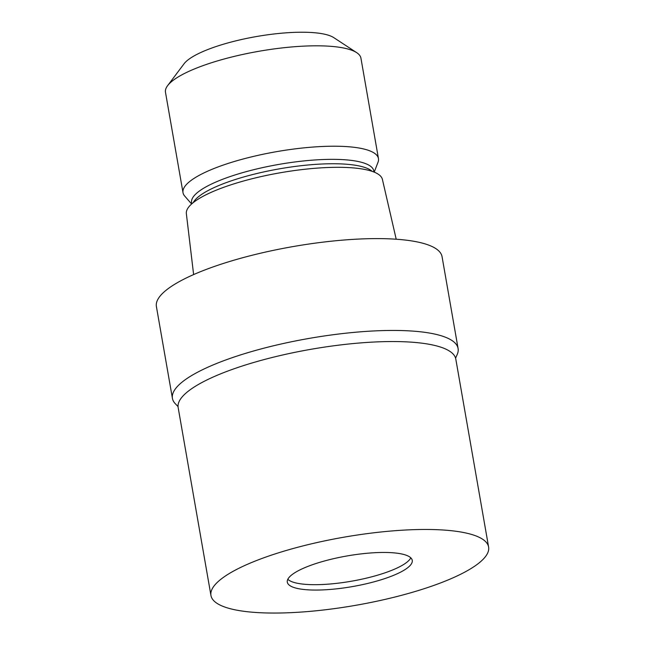 <?xml version="1.0" encoding="UTF-8"?>
<svg xmlns="http://www.w3.org/2000/svg" width="645" height="645" viewBox="0 0 645 645"><rect width="100%" height="100%" fill="white"/><g stroke="black" fill="none" stroke-linecap="round" stroke-linejoin="round"><path stroke-width="0.97" d="M287.807 579.299A63.42 15.553 170.1 0 0 348.308 581.742A63.42 15.553 170.1 0 0 409.631 559.618A63.42 15.553 170.1 0 0 410.809 557.836M455.58 358.144L457.184 354.548A144.996 35.572 170.1 0 0 340.649 333.788A144.996 35.572 170.1 0 0 176.27 387.75A144.996 35.572 170.1 0 0 172.425 398.376A144.996 35.572 170.1 0 0 175.416 403.843M396.207 239.222L382.404 179.399A99.523 24.413 170.1 0 0 293.273 170.715A99.523 24.413 170.1 0 0 189.033 206.642A99.523 24.413 170.1 0 0 186.349 213.616L193.621 274.577M373.971 172.038L373.769 170.869A92.469 22.68 170.1 0 0 291.492 162.427A92.469 22.68 170.1 0 0 194.032 195.887A92.469 22.68 170.1 0 0 191.581 202.667L191.783 203.836M374.205 172.126L378.018 162.258A99.201 24.333 170.1 0 0 378.454 158.573A99.201 24.333 170.1 0 0 290.194 149.519A99.201 24.333 170.1 0 0 185.639 185.421A99.201 24.333 170.1 0 0 183.011 192.686A99.201 24.333 170.1 0 0 184.663 196.007L191.605 203.997M378.454 158.573L360.934 58.179A99.201 24.333 170.1 0 0 356.693 52.664A99.201 24.333 170.1 0 0 260.169 51.06A99.201 24.333 170.1 0 0 168.119 85.019A99.201 24.333 170.1 0 0 167.603 85.664A99.201 24.333 170.1 0 0 165.483 92.291L183.011 192.686M356.693 52.664L333.812 37.652A78.569 19.277 170.1 0 0 257.363 36.386A78.569 19.277 170.1 0 0 184.454 63.283A78.569 19.277 170.1 0 0 184.051 63.791L167.603 85.664M457.128 354.669A144.996 35.572 170.1 0 0 458.095 348.518L442.059 256.678A144.996 35.572 170.1 0 0 313.051 243.439A144.996 35.572 170.1 0 0 160.242 295.91A144.996 35.572 170.1 0 0 156.396 306.528L172.425 398.376M458.095 348.518A144.996 35.572 170.1 0 0 329.079 335.279A144.996 35.572 170.1 0 0 176.27 387.75A144.996 35.572 170.1 0 0 175.319 403.738L178.044 406.584M288.992 577.517A63.42 15.553 170.1 0 0 287.307 582.161A63.42 15.553 170.1 0 0 343.737 587.95A63.42 15.553 170.1 0 0 410.567 565.004A63.42 15.553 170.1 0 0 412.252 560.36A63.42 15.553 170.1 0 0 355.83 554.571A63.42 15.553 170.1 0 0 288.992 577.517M488.604 547.033L455.805 359.104A140.924 34.572 170.1 0 0 330.417 346.244A140.924 34.572 170.1 0 0 181.898 397.239A140.924 34.572 170.1 0 0 178.157 407.567L210.955 595.488A140.924 34.572 170.1 0 0 336.343 608.356A140.924 34.572 170.1 0 0 484.871 557.361A140.924 34.572 170.1 0 0 488.604 547.033A140.924 34.572 170.1 0 0 363.216 534.165A140.924 34.572 170.1 0 0 214.696 585.168A140.924 34.572 170.1 0 0 210.955 595.488M372.213 171.385A92.469 22.68 170.1 0 0 283.719 168.119A92.469 22.68 170.1 0 0 194.806 200.297A92.469 22.68 170.1 0 0 193.218 202.627"/></g></svg>
